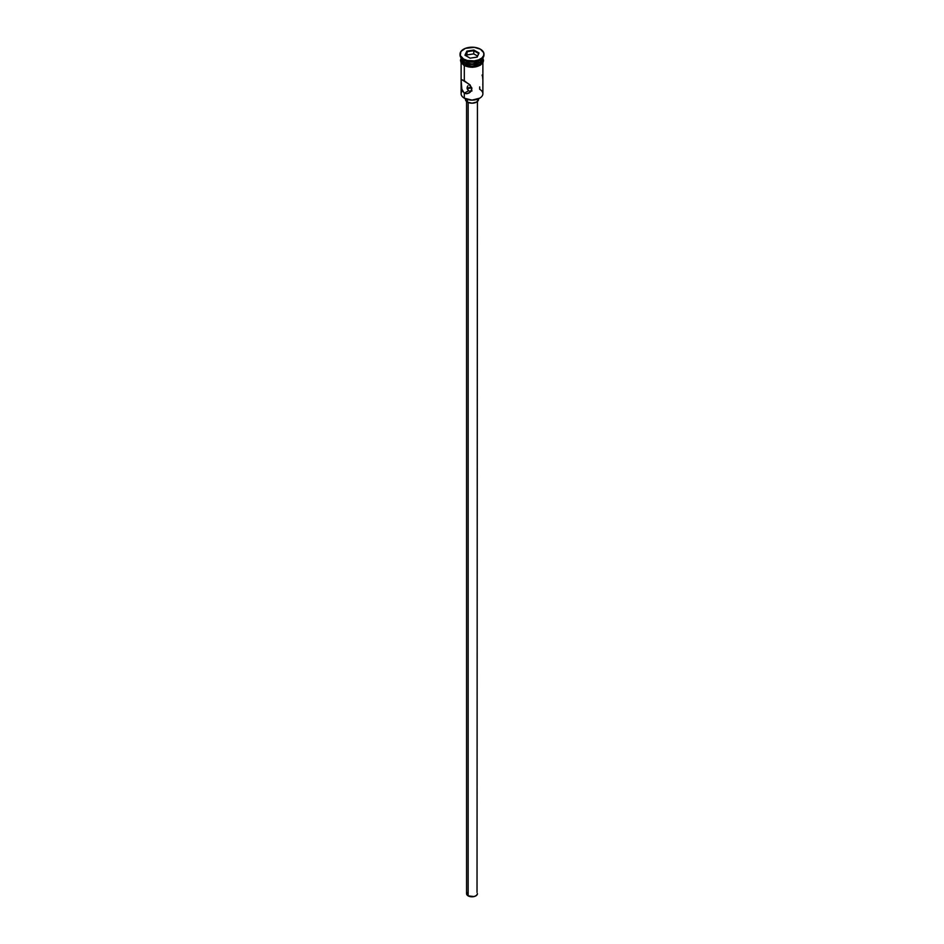 <?xml version="1.0" encoding="UTF-8"?>
<svg xmlns="http://www.w3.org/2000/svg" width="944" height="944" viewBox="0 0 944 944"><rect width="100%" height="100%" fill="white"/><g stroke="black" fill="none" stroke-linecap="round" stroke-linejoin="round"><path stroke-width="1.42" d="M479.694 86.895L479.694 89.291A10.88 6.278 180 0 1 479.694 98.176A10.88 6.278 180 0 1 464.306 98.176L464.613 98.353A10.443 6.03 0 0 0 479.387 98.353A10.443 6.03 0 0 0 479.54 98.259M469.31 85.007L470.159 84.936L469.31 85.007M467.917 85.81L467.469 86.482L467.917 85.81M467.197 87.261L467.469 86.482L467.197 87.261M467.186 88.866L468.543 90.754L467.103 88.063M468.153 102.459L468.153 895.88A5.44 3.139 0 0 0 474.077 896.564A5.44 3.139 0 0 0 477.44 893.661L476.519 895.408L474.077 896.564L468.153 895.88L468.153 102.459M467.386 99.498L467.386 102.082A6.525 3.764 0 0 0 474.502 102.896A6.525 3.764 0 0 0 478.525 99.415L476.614 102.082L472 103.191L467.386 102.082L467.386 99.498M469.144 92.984L466.714 93.751L464.306 93.196L464.306 98.176L464.306 93.196L468.543 90.754L464.306 93.196L461.498 88.583L461.156 80.653L461.899 79.733L469.144 84.217L471.894 88.819L470.206 92.205L466.714 93.751L464.306 93.196L461.899 90.022L461.156 80.653L461.899 79.733L464.306 80.759L464.306 65.573L464.306 80.759L470.206 85.267L471.894 88.819L471.068 91.226L469.121 92.996M460.035 54.115L460.035 55A11.965 6.915 0 0 0 463.539 59.885L463.539 59A11.965 6.915 180 0 1 460.035 54.115A11.965 6.915 180 0 1 467.422 47.731A11.965 6.915 180 0 1 480.461 49.23L474.336 47.33L465.345 48.368L460.943 51.472L460.259 55.46L463.539 59L467.422 60.499L474.336 60.888L478.655 59.861L481.947 57.95L483.741 55.46L483.741 52.758L480.461 49.23A11.965 6.915 180 0 1 483.965 54.115A11.965 6.915 180 0 1 476.578 60.499A11.965 6.915 180 0 1 463.539 59L463.539 59.885A11.965 6.915 0 0 0 476.578 61.384A11.965 6.915 0 0 0 483.965 55A11.965 6.915 0 0 0 483.942 54.551A11.965 6.915 180 0 1 480.461 59.885A11.965 6.915 180 0 1 463.539 59.885L464.306 62.103A10.88 6.278 0 0 0 475.988 63.508A10.88 6.278 0 0 0 482.88 57.891A10.88 6.278 180 0 1 479.694 62.103A10.88 6.278 180 0 1 464.306 62.103L464.767 62.375A10.231 5.9 0 0 0 479.233 62.375A10.231 5.9 0 0 0 479.458 62.233M480.059 60.109A10.88 6.278 180 0 1 464.306 60.333A10.88 6.278 0 0 0 479.694 60.333L480.461 59.885M482.88 82.482L482.88 81.101L482.88 82.482M461.12 62.729L461.12 93.727A10.88 6.278 0 0 0 464.306 98.176A10.88 6.278 0 0 0 476.165 99.533A10.88 6.278 0 0 0 482.88 93.727L482.88 62.729M482.868 57.926A10.88 6.278 180 0 1 482.88 58.198A10.88 6.278 180 0 1 476.165 64.003A10.88 6.278 180 0 1 464.306 62.634L464.306 64.416A10.88 6.278 0 0 0 476.165 65.773A10.88 6.278 0 0 0 482.88 59.979L482.054 62.375L479.694 64.416L474.124 66.139L469.876 66.139L464.306 64.416L464.306 62.634L461.333 59.425L461.333 56.97M482.75 58.646A10.986 6.348 180 0 1 477.251 65.549A10.986 6.348 180 0 1 464.224 64.463L464.224 65.348A10.986 6.348 0 0 0 476.555 66.635A10.986 6.348 0 0 0 482.962 60.416M465.899 66.139L463.964 65.372L464.224 64.463A10.986 6.348 180 0 1 461.12 59.083M479.694 98.176L472 100.123L464.306 98.176A10.88 6.278 180 0 1 462.277 90.919L462.277 90.919M466.843 51.129L473.888 50.044L479.045 53.017L477.157 57.088L470.112 58.174L464.955 55.2L466.843 51.129L464.955 55.2L470.112 58.174L477.157 57.088L479.045 53.017L476.85 57.136L479.045 53.017L473.888 50.044L466.843 51.129L466.619 56.156L467.197 51.696L473.758 50.681L473.758 53.879L467.197 54.894L473.758 53.879L473.758 50.681L478.549 53.454L473.758 50.681L473.888 50.044L467.197 51.696L466.843 51.129M464.306 62.103L464.306 62.103A10.88 6.278 180 0 1 461.12 57.891A10.88 6.278 0 0 0 464.306 62.103L463.539 59.885A11.965 6.915 180 0 1 460.058 54.551M482.667 56.97L482.054 60.605L478.042 63.425L469.876 64.357L464.306 62.634A10.88 6.278 180 0 1 461.12 58.198A10.88 6.278 180 0 1 461.132 57.926M464.767 62.375L472 64.098L479.694 62.103M461.12 59.979A10.88 6.278 0 0 0 464.306 64.416L461.333 61.195L461.12 58.198M482.773 58.74L482.773 61.207L479.776 64.463L472 66.316L464.224 64.463L461.227 61.207L461.227 58.74M467.799 66.729L476.201 66.729M478.101 66.139L481.133 64.393M482.148 63.295L482.986 60.864M461.014 60.864L461.852 63.295M461.12 60.864L461.333 59.637M482.667 59.637L482.88 60.864M471.634 87.45A10.88 6.278 0 0 0 467.103 88.122A10.88 6.278 180 0 1 471.634 87.45M464.306 60.333L463.539 59.885M482.502 76.523L482.101 75.072M482.844 79.591L482.632 77.266M482.797 84.736L482.88 83.615M471.08 91.12L472.012 90.895L471.08 91.12M469.298 91.061L470.159 91.179L469.298 91.061M465.475 98.801L465.475 99.415A6.525 3.764 0 0 0 467.386 102.082L465.593 100.158L465.593 98.683M466.56 101.504L466.56 893.661A5.44 3.139 0 0 0 468.153 895.88L466.666 894.275L466.973 892.458M477.027 892.458L477.44 101.504M471.811 88.063A10.443 6.03 0 0 0 467.162 88.748M465.451 55.484L467.197 51.696L465.451 55.484M477.381 55.979L473.758 53.879L477.381 55.979M482.88 58.198L482.88 59.979M483.965 54.115L483.965 55M482.88 58.115L483.529 60.534L482.974 62.552L480.331 65.207L472.413 67.307L463.952 65.372L461.038 62.575L460.471 60.274L461.12 58.115"/></g></svg>
